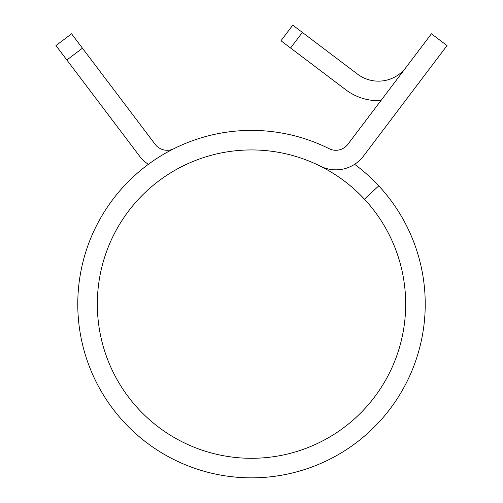 <?xml version="1.0" encoding="UTF-8"?>
<svg xmlns="http://www.w3.org/2000/svg" width="503" height="503" viewBox="0 0 503 503"><rect width="100%" height="100%" fill="white"/><g stroke="black" fill="none" stroke-linecap="round" stroke-linejoin="round"><path stroke-width="0.75" d="M426.142 73.224L363.449 156.112A34.594 34.594 0 0 1 320.398 166.191A154.176 154.176 0 0 0 97.324 304.12A154.176 154.176 0 0 0 251.5 458.296A154.176 154.176 0 0 0 364.449 199.175L378.772 185.865A173.73 173.73 0 0 1 251.5 477.85A173.73 173.73 0 0 1 77.77 304.12A173.73 173.73 0 0 1 329.132 148.699A15.04 15.04 0 0 0 347.85 144.317A15.04 15.04 0 0 1 329.132 148.699M82.442 48.194L66.849 59.989L55.959 45.597L71.552 33.802L155.15 144.317A15.04 15.04 0 0 0 173.868 148.699A173.73 173.73 0 0 1 329.138 148.699M354.621 164.305A173.73 173.73 0 0 1 378.772 185.865M258.102 477.724L264.207 477.385M260.246 477.63L265.886 477.253M263.176 477.46L266.904 477.165M276.09 476.102L283.805 474.819M284.05 474.775L281.466 475.247M264.54 477.36L259.919 477.649M219.478 474.876L222.716 475.448M218.799 474.744L220.094 474.989M236.668 477.215L239.208 477.416M229.601 476.467L236.146 477.171M182.602 166.191A154.176 154.176 0 0 1 364.449 199.175M347.85 144.317L431.448 33.802L447.041 45.597L363.449 156.112M66.849 59.989L139.551 156.112A34.594 34.594 0 0 0 148.379 164.305M292.765 25.15L302.366 32.412L290.571 48.005L280.97 40.743L292.765 25.15M406.009 67.427A34.594 34.594 0 0 1 357.551 74.148L302.366 32.412M380.878 100.65A54.148 54.148 0 0 1 345.75 89.741L290.571 48.005M246.093 477.768L239.296 477.422"/></g></svg>
